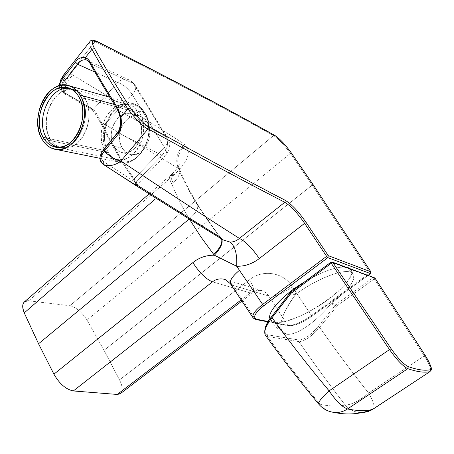 <?xml version="1.0" encoding="UTF-8"?>
<svg xmlns="http://www.w3.org/2000/svg" width="454" height="454" viewBox="0 0 454 454"><rect width="100%" height="100%" fill="white"/><g stroke="black" fill="none" stroke-linecap="round" stroke-linejoin="round"><path stroke-width="0.34" stroke-dasharray="2.27 1.7" d="M96.486 41.183L95.062 41.592L90.726 40.843C88.939 41.189 89.336 44.027 91.929 49.355C89.336 44.032 88.939 41.189 90.726 40.843L95.062 41.592L71 72.004L71.244 74.098L72.867 75.041C118.324 102.479 155.591 125.565 184.682 144.293L185.663 145.121C191.446 152.067 187.757 161.811 174.608 174.336L28.704 300.82L69.854 305.718L273.546 135.587C229.44 110.98 176.396 82.492 95.062 41.592L71 72.004L71.244 74.098L72.867 75.041C67.612 79.859 64.826 85.817 64.496 92.911L65.07 94.16L66.755 93.984L63.634 91.504L62.357 89.818C60.859 88.643 61.608 85.692 64.593 80.977C61.608 85.692 60.859 88.643 62.357 89.818L65.836 93.53L93.342 109.289L117.756 82.475C121.967 78.854 126.201 78.213 130.457 80.551L134.855 84.705C136.609 87.378 135.769 90.715 132.324 94.704L164.393 147.323C168.031 143.396 169.041 140.207 167.424 137.755L166.079 136.733L133.459 83.553L90.13 63.435C98.427 78.241 107.74 93.819 118.063 110.169L166.079 136.733L133.459 83.553L90.13 63.435L87.56 60.501L89.796 63.066M90.13 63.435C98.427 78.241 107.74 93.819 118.063 110.169L120.668 117.773L118.063 110.169L166.079 136.733C168.95 143.277 167.56 149.485 161.913 155.353C167.56 149.485 168.95 143.277 166.079 136.733L167.424 137.755C169.041 140.207 168.031 143.396 164.393 147.323C166.618 151.023 167.083 153.594 165.778 155.041L161.913 155.353L118.125 132.568L104.216 149.508C100.238 154.859 100.073 158.94 103.733 161.749L135.831 182.451L137.596 184.228L134.18 178.831C122.501 161.925 112.183 144.31 103.223 125.985L132.324 94.704L164.393 147.323L134.18 178.831L164.393 147.323C166.595 150.978 167.072 153.537 165.823 155.001L161.913 155.353L135.831 182.451L103.733 161.749C100.073 158.94 100.238 154.859 104.216 149.508L118.125 132.568L161.913 155.353L135.831 182.451L137.596 184.228L134.18 178.831L133.896 179.983L136.802 184.857C169.416 205.645 197.127 223.016 219.923 236.96L207.24 219.912L195.793 202.353C188.892 190.981 183.076 179.665 178.326 168.417C156.301 154.854 130.133 139.236 99.829 121.576L103.013 127.126C111.979 145.49 122.313 163.145 134.015 180.085L136.802 184.857M147.039 121.854L144.741 118.931L141.937 116.843L138.771 115.679L135.411 115.498L132.023 116.303L128.777 118.04L125.832 120.616L123.335 123.908L121.4 127.739L120.117 131.927L119.55 136.262L119.725 140.547L120.633 144.559L122.234 148.118C128.164 156.125 135.19 156.698 143.316 149.826C150.37 140.933 151.608 131.609 147.039 121.854L138.828 119.703L135.854 116.139L132.142 113.937C118.732 108.171 105.112 132.863 113.931 146.284L122.234 148.118C113.449 134.821 127.024 110.407 140.382 116.139L144.077 118.324L147.039 121.854C155.887 134.912 142.857 159.019 129.838 154.309C126.689 153.373 124.152 151.307 122.234 148.118L113.931 146.284C115.855 149.508 118.398 151.591 121.558 152.527C134.622 157.277 147.709 132.886 138.828 119.703L147.039 121.854M117.756 82.475L94.903 72.061L117.756 82.475C123.261 84.336 128.113 88.411 132.324 94.704C135.769 90.715 136.609 87.378 134.855 84.705L130.463 80.551C126.206 78.213 121.967 78.854 117.756 82.475C123.261 84.336 128.113 88.411 132.324 94.704L103.223 125.985L100.453 120.991C97.899 115.651 95.527 111.746 93.342 109.289L117.756 82.475M268.042 321.875L288.591 325.853L289.448 325.643L268.257 321.523L289.448 325.643C294.867 325.881 302.256 322.8 311.603 316.393L368.171 275.26L311.603 316.393C302.256 322.8 294.867 325.881 289.448 325.643L288.591 325.853L287.859 325.376L268.796 296.025L232.732 285.311L255.176 319.026L287.859 325.376L268.07 294.981L265.329 292.348L261.907 290.674C257.69 289.556 253.826 290.31 250.302 292.932L241.029 300.009L250.302 292.932L212.489 281.826L250.285 292.944L252.651 292.875C254.677 291.162 253.65 286.792 249.558 279.76C262.27 269.08 283.608 272.065 292.336 286.735L311.461 315.524L370.237 272.758L312.204 185.13L290.412 153.401L86.964 319.996L104.057 350.323L312.204 185.13L104.057 350.323L119.527 379.89L249.558 279.76L119.527 379.89L104.057 350.323L86.964 319.996C81.68 311.909 75.977 307.148 69.854 305.718L28.704 300.82L24.431 301.848M349.642 268.45L351.351 270.998L351.124 274.625L349.035 279.142L345.222 284.317L339.898 289.913L333.327 295.673L325.802 301.36L317.647 306.739L309.202 311.592L300.809 315.717L292.824 318.946L285.572 321.131L279.369 322.17L273.126 321.608L271.032 320.365L270.017 318.833L270.709 320.013L274.517 321.988C277.593 326.988 281.554 331.045 286.406 334.172C281.554 331.045 277.593 326.988 274.517 321.988C294.413 327.55 363.098 280.129 350.182 268.91L349.642 268.45M304.827 281.718C322.89 271.22 336.664 266.373 346.147 267.168C336.664 266.373 322.89 271.22 304.827 281.718M189.216 218.998L189.295 218.93C182.429 207.461 176.663 195.98 172.004 184.489C176.663 195.98 182.429 207.461 189.295 218.93L189.409 219.117M120.719 393.391C123.045 390.735 122.648 386.235 119.527 379.89C122.881 386.791 123.091 391.439 120.151 393.828M225.116 279.482C228.271 280.566 230.814 282.507 232.732 285.311L268.796 296.025C267.145 293.415 264.841 291.633 261.896 290.668C257.685 289.561 253.82 290.316 250.302 292.932L252.73 292.824C254.649 291.042 253.593 286.684 249.558 279.76C262.27 269.08 283.608 272.065 292.336 286.735C282.7 293.727 274.857 296.825 268.796 296.025C274.857 296.825 282.7 293.727 292.336 286.735L311.461 315.524C301.53 322.374 293.664 325.66 287.859 325.376L255.176 319.026L255.88 319.52L255.176 319.026L232.732 285.311C230.814 282.513 228.283 280.572 225.133 279.488M28.704 300.82L173.241 175.579L170.239 175.596C168.95 176.867 169.541 179.835 172.004 184.489L173.326 183.076C170.948 178.558 170.363 175.658 171.578 174.376L174.608 174.336L171.601 174.359C170.358 175.619 170.931 178.524 173.326 183.076C178.762 176.981 180.879 172.458 179.676 169.512L179.171 168.905C175.982 159.944 178.144 152.016 185.663 145.121C178.144 152.016 175.982 159.944 179.171 168.905L178.326 168.417C174.932 159.377 177.049 151.335 184.682 144.293C177.049 151.335 174.932 159.377 178.326 168.417C156.301 154.854 130.133 139.236 99.829 121.576C96.668 115.316 93.785 110.867 91.18 108.228L64.496 92.911C64.826 85.817 67.612 79.859 72.867 75.041C118.324 102.479 155.591 125.565 184.682 144.293L185.663 145.121C191.446 152.067 187.757 161.811 174.608 174.336L173.241 175.579L170.239 175.59C168.95 176.867 169.541 179.829 172.004 184.489L173.326 183.076C178.762 176.981 180.879 172.458 179.676 169.512L178.326 168.417C183.076 179.665 188.892 190.981 195.793 202.353L210.735 224.832L219.923 236.96L223.164 239.911M95.062 41.592C176.396 82.492 229.44 110.98 273.546 135.587C278.467 138.788 284.091 144.724 290.412 153.401C284.091 144.724 278.467 138.788 273.546 135.587L69.854 305.718C75.977 307.148 81.68 311.909 86.964 319.996L290.412 153.401L291.025 152.516M230.7 284.176L232.732 285.311M195.793 202.353L197.07 203.506C199.147 207.461 196.554 212.597 189.295 218.93C196.554 212.597 199.147 207.461 197.07 203.506L195.793 202.353M221.637 238.963L219.923 236.96L221.49 238.605M220.19 237.283L221.824 239.076L220.19 237.283M71 72.004L68.548 72.021L63.764 74.768L68.548 72.021C63.134 76.039 60.263 81.533 59.934 88.502L59.247 85.954L59.934 88.502C60.263 81.533 63.134 76.039 68.548 72.021L71 72.004C64.553 76.3 61.307 82.395 61.256 90.295L59.934 88.502L61.256 90.295C61.307 82.395 64.553 76.3 71 72.004M63.588 92.468L61.256 90.295L63.588 92.468C63.469 85.131 66.023 79.007 71.244 74.098C66.023 79.007 63.469 85.131 63.588 92.474L64.496 92.911L63.588 92.468L64.105 93.677L65.836 93.53L64.281 93.791L63.588 92.468M273.546 135.587L274.698 135.366L273.546 135.587M291.037 152.572L290.412 153.401L312.204 185.13L312.795 184.199M312.817 184.267L312.204 185.13L370.237 272.758L370.884 271.827M252.986 317.664L255.176 319.026M287.859 325.376C293.664 325.66 301.53 322.374 311.461 315.524L311.699 316.387C302.114 323.004 294.413 326.154 288.591 325.853L287.859 325.376M370.577 273.58L370.237 272.758L311.461 315.524L311.699 316.387L368.234 275.283M370.924 271.957L370.237 272.758L370.589 273.49M63.634 91.504L61.523 91.299L61.256 90.295L61.523 91.299L63.634 91.504M64.122 93.689L60.064 89.342L62.357 89.818L60.064 89.342L59.934 88.502M120.446 117.734L120.668 117.773C121.519 123.692 120.673 128.624 118.125 132.568L117.444 132.699M104.216 149.508L103.563 149.627M103.433 164.507L102.933 163.19L103.733 161.749L103.262 164.348M135.576 185.073L135.076 183.813L135.831 182.451L135.462 184.982M99.829 121.576C96.668 115.316 93.785 110.867 91.18 108.228L91.714 109.437L91.18 108.228L64.496 92.911L65.058 94.154L66.755 93.984L93.342 109.289L91.714 109.437L93.342 109.289C95.527 111.746 97.899 115.651 100.453 120.991L99.767 121.581L102.859 126.978L103.223 125.985L100.453 120.991L99.767 121.581L102.854 126.972C111.843 145.359 122.188 163.031 133.896 179.988L134.18 178.831C122.501 161.925 112.183 144.31 103.223 125.985L103.013 127.126C111.979 145.49 122.313 163.145 134.015 180.085L136.535 184.517L136.728 182.979L136.546 184.528L137.823 186.73M290.702 292.274L289.766 293.329L295.389 294.822C281.134 314.894 277.349 327.737 284.045 333.344L286.406 334.172C295.809 336.085 316.007 322.164 330.54 304.14L331.562 303.159C348.78 289.913 355.942 280.112 353.059 273.762L350.704 272.207C342.725 268.734 316.512 278.989 296.479 293.755L295.389 294.822C279.936 314.804 276.441 333.02 286.406 334.172C295.809 336.085 316.007 322.164 330.54 304.14L335.211 305.377L318.237 326.409C310.474 335.392 304.032 339.927 298.925 340.006L267.576 334.791C263.053 333.071 264.404 327.084 271.623 316.824L289.766 293.329L295.389 294.822L296.479 293.755C316.512 278.989 342.725 268.734 350.704 272.207L348.32 267.968L350.704 272.207C359.511 275.101 349.818 289.777 331.562 303.159L336.232 304.407L373.126 277.689L330.983 262.264L290.861 292.245L296.479 293.755L290.861 292.245L330.983 262.264L373.126 277.689L336.232 304.407L337.379 305.604L319.639 327.345C334.791 349.03 351.118 370.952 368.631 393.102L424.263 355.902L374.272 278.926L337.379 305.604L374.272 278.926L424.263 355.902L368.631 393.102C373.284 401.069 374.919 406.307 373.534 408.821C374.919 406.307 373.284 401.069 368.631 393.102C358.91 401.098 351.084 405.053 345.159 404.968C328.673 383.613 313.243 362.491 298.868 341.607L267.514 336.499C283.693 359 301.223 381.621 320.11 404.366C330.427 406.404 338.775 406.602 345.159 404.968C349.864 410.24 355.692 412.794 362.638 412.629C355.692 412.794 349.864 410.24 345.159 404.968C328.673 383.613 313.243 362.491 298.868 341.607C304.345 341.544 311.268 336.789 319.639 327.345C334.791 349.03 351.118 370.952 368.631 393.102C358.91 401.098 351.084 405.053 345.159 404.968C338.775 406.602 330.427 406.404 320.11 404.366L318.759 404.162M425.029 355.119L424.263 355.902C429.206 363.75 431.306 368.841 430.551 371.173C431.306 368.841 429.206 363.75 424.263 355.902L425.023 355.062M374.97 278.103L374.272 278.926L373.126 277.689L374.272 278.926L374.959 278.041M290.861 292.245L289.635 293.329L271.623 316.824C264.404 327.084 263.053 333.071 267.576 334.791L267.514 336.499L298.868 341.607L298.925 340.006C304.032 339.927 310.474 335.392 318.237 326.409L319.639 327.345L318.237 326.409L335.211 305.377L336.613 306.331L335.211 305.377L336.232 304.407L331.562 303.159L330.54 304.14L335.211 305.377L336.232 304.407L337.379 305.604L319.639 327.345C311.268 336.789 304.345 341.544 298.868 341.607L298.925 340.006L267.576 334.791L267.514 336.499L265.618 335.557L267.514 336.499C283.693 359 301.223 381.621 320.11 404.366L318.64 404.003M331.324 411.937C326.766 410.734 323.032 408.208 320.11 404.366C323.032 408.208 326.766 410.734 331.324 411.937M374.221 277.485L373.126 277.689L374.221 277.485M332.197 262.037L330.87 262.259M139.713 113.182L78.775 96.685L139.713 113.182C146.58 124.237 144.037 143.18 134.446 153.009C124.958 163.009 111.173 161.584 104.891 150.518C92.588 131.643 111.769 96.872 130.633 105.243C134.31 106.69 137.341 109.335 139.713 113.182C152.158 131.603 134.004 165.772 115.827 159.394C111.275 158.111 107.632 155.154 104.891 150.518C98.478 139.594 100.765 121.621 109.908 111.644C118.954 101.514 132.994 101.974 139.713 113.182M46.569 138.107L104.891 150.518L46.569 138.107M107.439 152.675C94.239 132.454 114.868 95.261 135.127 104.312C139.043 105.867 142.267 108.688 144.798 112.768L114.363 104.46L144.798 112.768C158.157 132.454 138.72 168.967 119.249 162.209C114.329 160.841 110.39 157.663 107.439 152.675L41.859 138.85L107.439 152.675L108.262 152.334C101.548 140.916 103.938 122.149 113.517 111.729C122.994 101.146 137.721 101.617 144.786 113.335C151.994 124.901 149.326 144.718 139.259 154.984C129.288 165.426 114.839 163.905 108.262 152.334C101.548 140.916 103.938 122.149 113.517 111.729C122.994 101.146 137.721 101.617 144.786 113.335L144.798 112.768C142.267 108.688 139.043 105.867 135.127 104.312C114.868 95.261 94.239 132.454 107.439 152.675C110.39 157.663 114.329 160.841 119.249 162.209C138.72 168.967 158.157 132.454 144.798 112.768L144.786 113.335C151.994 124.901 149.326 144.718 139.259 154.984C129.288 165.426 114.839 163.905 108.262 152.334L107.439 152.675M138.828 119.703L136.518 116.752L133.703 114.646L130.531 113.477L127.154 113.301L123.755 114.119L120.497 115.878L117.541 118.488L115.032 121.82L113.091 125.696L111.803 129.929L111.236 134.31L111.412 138.64L112.325 142.698L113.931 146.284C119.879 154.371 126.933 154.933 135.088 147.981C142.17 138.981 143.419 129.555 138.828 119.703M72.237 89.5C75.954 90.976 79.013 93.74 81.408 97.786C93.428 116.32 77.021 151.557 58.975 147.317C77.021 151.557 93.428 116.32 81.408 97.786L85.023 98.762C97.565 118.046 79.24 154.286 60.967 147.715C56.398 146.404 52.743 143.328 49.997 138.487L46.348 137.71L49.997 138.487C37.654 118.772 56.875 81.97 75.858 90.505C79.569 91.98 82.622 94.733 85.023 98.762L81.408 97.786C78.843 93.473 75.551 90.624 71.533 89.245L75.858 90.505M49.997 138.487C56.302 150.07 70.16 151.437 79.717 140.797C89.376 130.338 91.935 110.328 85.023 98.762C78.247 87.032 64.122 86.737 55.036 97.514C45.854 108.126 43.561 127.058 49.997 138.487M87.531 60.484L130.457 80.551L134.855 84.705L167.424 137.755C170.886 143.912 170.341 149.672 165.778 155.041L137.602 184.222L137.17 186.151M225.156 279.494L261.907 290.674C258.513 289.879 255.426 290.611 252.651 292.875L241.789 301.15M230.462 283.784L230.768 284.261M222.903 239.735L218.93 235.246L209.992 223.203L197.008 203.426C190.147 192.076 184.358 180.76 179.659 169.484M59.304 85.102L59.36 84.75M179.653 169.484C178.904 167.106 178.814 165.273 179.381 163.979C179.126 164.24 180.289 165.863 171.629 174.33M171.612 174.347L149.128 193.875M65.081 94.171L64.281 93.791M60.064 89.342C59.673 89.143 59.4 87.923 59.247 85.681M99.767 121.581C96.384 115.282 93.7 111.236 91.725 109.442L65.07 94.165M284.045 333.344C278.58 329.888 274.137 325.444 270.709 320.013M353.059 273.762L350.182 268.91M265.181 334.939L265.584 335.523M140.382 116.139L132.142 113.937M69.468 88.258L130.633 105.243M99.999 158.321L119.249 162.209C138.907 168.945 158.298 132.574 144.922 112.847C142.363 108.727 139.1 105.884 135.127 104.312L109.891 97.235M129.838 154.309L121.558 152.527M115.827 159.394L56.131 147.181M55.842 149.406L53.935 149.02M60.967 147.715L57.329 146.965"/><path stroke-width="0.68" d="M137.142 185.073C169.609 205.764 197.201 223.062 219.923 236.96L223.164 239.911L230.042 242.078C233.458 242.096 236.579 240.875 239.406 238.407C209.731 219.662 170.256 193.869 120.968 161.028L148.055 128.896C143.929 127.619 137.193 120.957 127.835 108.909C114.232 87.792 102.263 67.941 91.929 49.355L94.494 48.55C89.608 39.175 94.387 40.224 97.116 41.683L96.77 41.325C93.223 39.895 90.987 39.918 90.057 41.388L63.583 75.001L62.346 78.854L64.593 80.977L77.787 64.332C79.552 61.103 82.305 59.576 86.039 59.758L87.56 60.501L86.039 59.758C82.305 59.576 79.552 61.103 77.787 64.332L94.903 72.061L77.787 64.332L64.593 80.977L62.346 78.854L75.512 62.175C77.526 58.526 80.801 57.022 85.324 57.652L91.929 49.355C102.263 67.941 114.232 87.792 127.835 108.909L120.98 117.365L118.171 108.841C107.78 92.406 98.416 76.749 90.068 61.869L87.98 59.213L85.324 57.652L91.929 49.355L94.494 48.55C89.608 39.175 94.387 40.224 97.116 41.683C178.252 82.617 231.143 111.111 275.13 135.718C279.738 138.725 285.01 144.304 290.952 152.448L312.71 184.108L370.827 271.793L328.248 255.642L306.263 222.676C298.687 211.734 291.667 204.277 285.214 200.293C251.107 182.65 205.577 158.02 148.628 126.405C144.928 125.117 138.828 118.92 130.321 107.819C116.757 86.805 104.812 67.05 94.494 48.55C104.812 67.05 116.757 86.805 130.321 107.819L127.835 108.909L120.98 117.365C122.052 124.3 121.11 129.963 118.148 134.35L104.204 151.313C109.851 156.562 115.441 159.802 120.968 161.028L148.055 128.896C205.077 160.307 250.653 184.767 284.794 202.28L239.406 238.407C209.731 219.662 170.256 193.869 120.968 161.028C115.1 165.421 109.335 166.624 103.677 164.643L137.88 186.793M256.845 319.304L268.257 321.523L256.845 319.304C252.435 317.601 254.79 313.05 263.916 305.644C254.79 313.05 252.435 317.601 256.845 319.304L255.942 319.537L256.845 319.304M255.176 319.026L253.287 318.095C251.59 315.303 254.717 310.746 262.667 304.43L263.916 305.644L327.85 257.639L326.613 256.351L327.85 257.639L328.248 255.642L326.613 256.351L304.623 223.334L306.263 222.676L328.248 255.642L327.85 257.639L370.47 273.586L370.884 271.827L370.555 273.597L368.171 275.26L370.47 273.586L327.85 257.639L263.916 305.644L262.667 304.43L236.665 266.243C244.7 266.458 252.231 263.91 259.257 258.593L304.623 223.334L326.613 256.351L262.667 304.43L236.665 266.243L214.373 255.222C206.332 255.097 199.17 257.554 192.888 262.599L53.924 374.181L38.55 343.774L24.249 312.891L155.376 198.937L24.249 312.891L38.55 343.774L189.216 218.998L38.55 343.774L53.924 374.181C59.514 383.863 65.983 389.447 73.338 390.951L212.466 281.838C216.229 278.96 220.445 278.177 225.116 279.482C220.457 278.171 216.235 278.955 212.466 281.838L73.338 390.951L117.228 394.447L73.338 390.951C65.983 389.447 59.514 383.863 53.924 374.181L192.888 262.599C199.408 272.695 205.934 279.108 212.466 281.838C205.934 279.108 199.408 272.695 192.888 262.599C199.17 257.554 206.332 255.097 214.373 255.222L213.789 254.501L214.373 255.222C220.593 248.503 223.079 243.117 221.824 239.076C223.079 243.117 220.593 248.503 214.373 255.222L236.665 266.243C237.3 254.109 235.093 246.057 230.042 242.078C235.093 246.057 237.3 254.109 236.665 266.243C244.7 266.458 252.231 263.91 259.257 258.593L304.623 223.334C297.489 213.028 290.878 206.008 284.794 202.28L239.406 238.407C245.818 241.676 252.435 248.406 259.257 258.593C252.435 248.406 245.818 241.676 239.406 238.407C236.579 240.875 233.458 242.096 230.042 242.078L223.164 239.911M348.116 267.656L349.642 268.45L346.147 267.168L348.116 267.656M270.017 318.833C266.833 312.375 282.814 294.833 304.827 281.718C282.814 294.833 266.833 312.375 270.017 318.833M241.789 301.15L120.151 393.828L117.228 394.447L241.029 300.009L117.228 394.447L120.719 393.391M189.409 219.117L200.974 237.062L213.789 254.501L200.974 237.062L189.409 219.117M28.704 300.82C22.802 300.741 21.315 304.765 24.249 312.891C22.138 307.63 22.201 303.953 24.431 301.848M232.732 285.311L230.7 284.176C229.139 281.179 232.108 276.509 239.599 270.164C232.108 276.509 229.139 281.179 230.7 284.176M221.49 238.605C222.806 242.561 220.241 247.861 213.789 254.501C219.997 248.134 222.613 242.952 221.637 238.963M120.968 161.028C115.1 165.421 109.335 166.624 103.677 164.643C99.681 161.596 99.857 157.152 104.204 151.313C109.851 156.562 115.441 159.802 120.968 161.028M59.253 85.675C59.168 84.086 60.195 81.816 62.346 78.854L63.577 75.012M306.263 222.676L304.623 223.334C297.489 213.028 290.878 206.008 284.794 202.28L285.214 200.293C291.667 204.277 298.687 211.734 306.263 222.676M148.628 126.405C205.577 158.02 251.107 182.65 285.214 200.293L284.794 202.28C250.653 184.767 205.077 160.307 148.055 128.896L148.628 126.405C144.928 125.117 138.828 118.92 130.321 107.819L127.835 108.909C137.193 120.957 143.929 127.619 148.055 128.896L148.628 126.405M291.025 152.516L290.952 152.448C285.01 144.304 279.738 138.725 275.13 135.718L274.698 135.366L275.13 135.718C231.143 111.111 178.252 82.617 97.116 41.683M312.795 184.199L290.997 152.482C285.027 144.276 279.658 138.606 274.897 135.474C230.882 110.838 177.951 82.305 96.77 41.325L96.486 41.183M268.042 321.875L255.942 319.537L253.287 318.095C251.59 315.303 254.717 310.746 262.667 304.43L326.613 256.351L328.248 255.642L370.827 271.793L312.766 184.154L291.037 152.572M370.589 273.49L370.884 271.827L312.817 184.267M368.234 275.283L370.577 273.58M120.338 117.66L120.98 117.365L120.344 117.671C121.513 123.982 118.636 132.545 117.461 132.681L118.148 134.35L117.461 132.681L118.125 132.568C120.673 128.624 121.519 123.692 120.668 117.773L120.446 117.734M90.13 63.435L90.068 61.869L88.961 60.234L87.264 58.64L85.324 57.652L86.039 59.758L85.324 57.652C80.801 57.022 77.526 58.526 75.512 62.175L77.787 64.332L75.512 62.175L62.346 78.854L59.627 83.684M117.802 109.93C107.484 93.592 98.172 78.014 89.875 63.208L90.068 61.869C98.416 76.749 107.78 92.406 118.171 108.841L117.858 110.016L118.171 108.841L120.98 117.365C122.052 124.3 121.11 129.963 118.148 134.35L104.204 151.313L103.563 149.627L104.204 151.313C99.857 157.152 99.681 161.596 103.677 164.643L103.433 164.507M117.864 110.027L120.338 117.637M103.262 164.348L137.823 186.73M103.563 149.627L104.216 149.508M372.564 409.451L367.814 411.687L362.638 412.629L367.825 411.682L371.94 409.837L429.893 371.661L372.768 409.321C366.463 411.165 358.047 411.046 347.514 408.963L407.84 368.676C417.095 371.877 424.45 372.87 429.893 371.661L430.239 369.749C432.117 368.569 430.358 363.654 424.95 354.994L374.873 277.962L332.878 262.554L391.149 348.74C398.05 358.501 403.771 364.466 408.299 366.639C417.51 369.874 424.825 370.912 430.239 369.749C432.117 368.569 430.358 363.654 424.95 354.994L374.97 278.103M374.959 278.041L332.878 262.554L331.244 263.275L332.878 262.554L391.149 348.74L389.526 349.591L391.149 348.74C398.05 358.501 403.771 364.466 408.299 366.639L407.84 368.676L408.299 366.639C417.51 369.874 424.825 370.912 430.239 369.749L429.893 371.661C424.45 372.87 417.095 371.877 407.84 368.676C402.999 366.378 396.898 360.011 389.526 349.591C396.898 360.011 402.999 366.378 407.84 368.676L347.514 408.963C342.231 407.125 336.102 401.086 329.116 390.86L389.526 349.591L331.244 263.275L291.048 293.29L331.244 263.275L389.526 349.591L329.116 390.86C308.527 366.293 289.504 341.885 272.048 317.635L291.048 293.29L290.861 292.245M425.023 355.062L424.995 355.022C430.585 365.039 432.639 370.055 431.164 370.078L429.898 371.656L372.581 409.446C360.17 414.213 347.333 415.206 334.07 412.419L334.013 412.414C338.809 412.873 343.309 411.727 347.514 408.963C343.326 411.716 338.843 412.868 334.07 412.419C327.913 411.613 322.822 408.872 318.804 404.202C317.811 402.567 321.25 398.118 329.116 390.86C308.527 366.293 289.504 341.885 272.048 317.635C265.545 326.33 263.399 332.305 265.618 335.557C263.399 332.305 265.545 326.33 272.048 317.635L271.492 316.835L272.048 317.635L290.225 294.101L289.635 293.329L290.225 294.101L291.048 293.29L290.742 292.245L330.87 262.259L331.244 263.275L330.87 262.259L332.197 262.037M330.87 262.259L332.339 262.094L332.878 262.554L332.345 262.094L374.93 278.001L425.029 355.119M318.759 404.162C317.891 402.46 321.347 398.022 329.116 390.86C336.102 401.086 342.231 407.125 347.514 408.963C358.047 411.046 366.463 411.165 372.768 409.321M78.775 96.685C76.334 92.571 73.236 89.761 69.468 88.258C50.144 79.546 30.588 117.223 43.147 137.375L46.569 138.107L43.147 137.375C45.939 142.329 49.662 145.473 54.315 146.807C72.895 153.497 91.538 116.394 78.775 96.685C71.874 84.694 57.505 84.421 48.272 95.465C38.93 106.332 36.598 125.696 43.147 137.375C49.548 149.213 63.645 150.603 73.372 139.713C83.201 128.998 85.812 108.512 78.775 96.685M114.363 104.46L80.148 95.119C77.543 90.732 74.235 87.73 70.217 86.107C49.424 76.652 28.375 117.172 41.859 138.85C34.844 126.297 37.336 105.538 47.352 93.847C57.261 81.981 72.714 82.219 80.148 95.119C87.73 107.831 84.915 129.895 74.331 141.398C63.855 153.1 48.72 151.562 41.859 138.85C44.872 144.207 48.901 147.595 53.935 149.02C73.871 156.131 93.876 116.281 80.148 95.119L114.363 104.46M46.348 137.71C49.094 142.567 52.755 145.655 57.329 146.965L58.975 147.317C53.68 146.392 49.469 143.192 46.348 137.71C34.22 118.261 52.596 81.805 71.533 89.245C52.596 81.805 34.22 118.261 46.348 137.71M137.817 186.708C171.3 207.926 199.664 225.604 222.903 239.735M225.156 279.494L230.462 283.784M230.768 284.261L252.986 317.664M59.36 84.75L60.87 79.598L63.583 75.001M149.128 193.875L24.499 301.796M59.247 85.681L59.304 85.102M87.531 60.484L89.796 63.066M117.444 132.699L103.546 149.644C98.166 157.43 99.335 161.039 103.416 164.496M135.559 185.062L103.557 164.586M135.706 185.153L137.17 186.151M265.584 335.517C281.923 358.246 299.606 381.076 318.64 404.003M271.464 316.869C265.891 323.509 263.797 329.536 265.181 334.939M289.612 293.358L271.486 316.835M289.635 293.329L290.702 292.274M109.891 97.235L70.217 86.107M56.131 147.181L54.315 146.807M99.999 158.321L55.842 149.406"/></g></svg>

